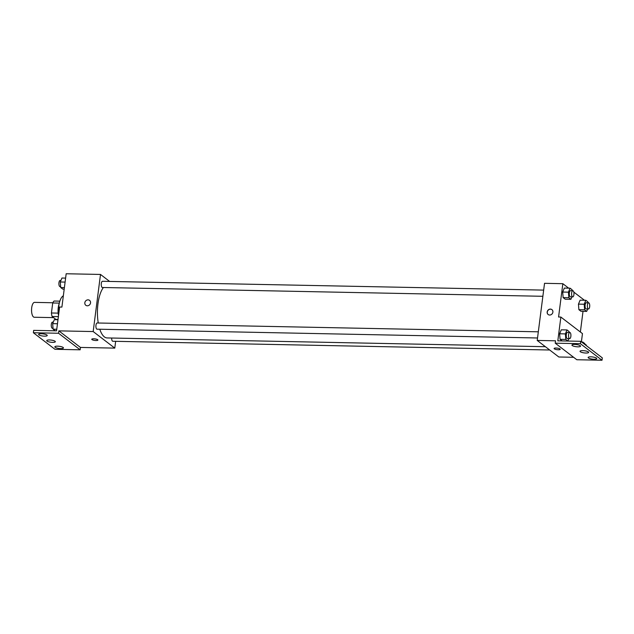 <?xml version="1.0" encoding="UTF-8"?>
<svg xmlns="http://www.w3.org/2000/svg" width="634" height="634" viewBox="0 0 634 634"><rect width="100%" height="100%" fill="white"/><g stroke="black" fill="none" stroke-linecap="round" stroke-linejoin="round"><path stroke-width="0.95" d="M52.828 302.751L34.545 302.378A7.434 2.845 91.1 0 0 31.7 307.744A7.434 2.845 91.1 0 0 34.252 317.246L53.581 317.634M58.019 319.457L55.903 319.409L52.115 316.509A9.597 3.677 91.1 0 1 51.433 312.99L52.717 302.973A9.597 3.677 91.1 0 1 54.096 301.039L59.858 301.158M58.383 316.635L52.115 316.509M59.319 303.107L52.717 302.973M58.17 313.125L51.433 312.99M58.526 315.486A9.914 3.796 -88.9 0 1 59.208 303.583M63.345 295.801A14.867 5.69 91.1 0 0 58.756 306.27A14.867 5.69 91.1 0 0 58.629 314.71M115.65 341.322L114.786 348.114L93.182 331.558L58.851 330.869L58.55 333.254L33.372 332.747L33.673 330.369L56.561 330.829L59.612 307.03L61.902 307.078L66.166 273.753L100.505 274.443L109.619 281.433M87.31 305.794A3.099 2.758 127.5 0 1 85.503 301.142A3.099 2.758 127.5 0 1 90.321 303.726A3.099 2.758 127.5 0 1 87.31 305.794M93.182 331.558L100.505 274.443M543.663 290.11L102.494 281.29A3.099 1.189 91.1 0 0 101.305 283.525A3.099 1.189 91.1 0 0 102.367 287.487L542.87 296.292M538.321 331.812L97.153 322.983A3.099 1.189 91.1 0 0 95.964 325.218A3.099 1.189 91.1 0 0 97.026 329.181L537.529 337.985M111.671 338.033A3.099 1.189 91.1 0 0 112.789 341.266L549.694 350M103.421 287.511A26.668 10.215 91.1 0 0 97.961 303.86A26.668 10.215 91.1 0 0 98.27 323.007M99.784 329.236A26.668 10.215 91.1 0 0 107.106 337.938L545.391 346.703M97.691 339.713A3.099 0.777 7.3 0 1 97.898 340.046A3.099 0.777 7.3 0 1 94.728 340.426A3.099 0.777 7.3 0 1 91.756 339.261A3.099 0.777 7.3 0 1 94.308 338.818A3.099 0.777 7.3 0 1 97.691 339.713M114.786 348.114L80.447 347.432L58.851 330.869M33.372 332.747L54.968 349.302L80.146 349.809L80.447 347.432M91.756 339.261A3.099 0.777 -172.7 0 0 94.728 340.418A3.099 0.777 -172.7 0 0 97.898 340.046M89.576 300.358A3.099 2.758 -52.5 0 0 85.804 305.279M58.55 333.254L80.146 349.809M44.515 336.163A4.335 1.086 -172.7 0 0 47.241 335.505A4.335 1.086 -172.7 0 0 43.072 333.88A4.335 1.086 -172.7 0 0 38.634 334.403A4.335 1.086 -172.7 0 0 44.515 336.163M60.713 348.581A4.335 1.086 -172.7 0 0 63.44 347.923A4.335 1.086 -172.7 0 0 59.271 346.299A4.335 1.086 -172.7 0 0 54.833 346.822A4.335 1.086 -172.7 0 0 60.713 348.581M52.614 342.368A4.335 1.086 -172.7 0 0 55.34 341.718A4.335 1.086 -172.7 0 0 51.172 340.086A4.335 1.086 -172.7 0 0 46.734 340.616A4.335 1.086 -172.7 0 0 52.614 342.368M573.619 357.291L558.816 356.99L537.212 340.434L544.535 283.319L562.841 283.691L568.682 288.169M560.028 348.954A3.099 0.777 7.3 0 1 560.242 349.294A3.099 0.777 7.3 0 1 557.072 349.667A3.099 0.777 7.3 0 1 554.1 348.502A3.099 0.777 7.3 0 1 556.644 348.066A3.099 0.777 7.3 0 1 560.028 348.954M562.841 283.691L558.578 317.008L560.86 317.055L557.817 340.846L580.704 341.306L580.395 343.683L555.218 343.184L555.527 340.807L537.212 340.434M549.646 315.035A3.099 2.758 127.5 0 1 547.839 310.391A3.099 2.758 127.5 0 1 552.666 312.966A3.099 2.758 127.5 0 1 549.646 315.035M578.89 309.685L580.966 311.278L578.89 309.685L578.462 304.13L578.89 309.685L584.611 309.796L584.183 304.241L585.832 300.278L587.908 301.871L587.98 302.767M580.11 300.167L578.462 304.13L580.11 300.167L585.832 300.278M562.691 292.044L563.119 297.6L565.203 299.193L563.119 297.6L562.691 292.044L564.339 288.082L562.691 292.044L568.413 292.155L570.061 288.193L572.137 289.786L572.209 290.681M584.437 300.247L573.802 292.092M583.018 311.318L580.372 332.002M560.86 317.055L582.464 333.611L581.402 341.845M580.704 341.306L602.3 357.861L601.999 360.247L576.821 359.74L555.218 343.184M551.913 309.606A3.099 2.758 -52.5 0 0 548.148 314.519M554.1 348.502A3.099 0.777 -172.7 0 0 557.072 349.667A3.099 0.777 -172.7 0 0 560.242 349.294M601.999 360.247L580.395 343.683M585.903 353.035A4.335 1.086 -172.7 0 0 588.629 352.377A4.335 1.086 -172.7 0 0 584.469 350.753A4.335 1.086 -172.7 0 0 580.031 351.276A4.335 1.086 -172.7 0 0 585.903 353.035M590.856 356.831A4.335 1.086 -172.7 0 0 588.13 357.489A4.335 1.086 -172.7 0 0 592.291 359.113A4.335 1.086 -172.7 0 0 596.729 358.59A4.335 1.086 -172.7 0 0 590.856 356.831M574.658 344.413A4.335 1.086 -172.7 0 0 571.931 345.07A4.335 1.086 -172.7 0 0 576.092 346.695A4.335 1.086 -172.7 0 0 580.53 346.172A4.335 1.086 -172.7 0 0 574.658 344.413M560.068 339.341L562.144 340.933L560.068 339.341L559.64 333.777L560.068 339.341L565.79 339.452L565.362 333.896L567.01 329.934L569.086 331.527L569.158 332.422M561.288 329.815L559.64 333.777L561.288 329.815L567.01 329.934M571.931 296.878L570.925 299.303L568.841 297.711L568.413 292.155M572.843 290.697L570.552 290.649A3.099 1.189 91.1 0 0 569.364 292.884A3.099 1.189 91.1 0 0 570.434 296.847L572.716 296.894A3.099 1.189 91.1 0 0 573.968 293.819A3.099 1.189 91.1 0 0 572.843 290.697A3.099 1.189 91.1 0 0 571.654 292.932A3.099 1.189 91.1 0 0 572.716 296.894M570.925 299.303L565.203 299.193M568.841 297.711L563.119 297.6M570.061 288.193L564.339 288.082M587.702 308.964L586.688 311.389L584.611 309.796M588.606 302.783L586.323 302.735A3.099 1.189 91.1 0 0 585.134 304.97A3.099 1.189 91.1 0 0 586.196 308.932L588.487 308.98A3.099 1.189 91.1 0 0 589.731 305.905A3.099 1.189 91.1 0 0 588.606 302.783A3.099 1.189 91.1 0 0 587.425 305.017A3.099 1.189 91.1 0 0 588.487 308.98M586.688 311.389L580.966 311.278M584.183 304.241L578.462 304.13M568.88 338.619L567.866 341.044L565.79 339.452M569.792 332.438L567.501 332.39A3.099 1.189 91.1 0 0 566.313 334.625A3.099 1.189 91.1 0 0 567.375 338.588L569.665 338.635A3.099 1.189 91.1 0 0 570.917 335.56A3.099 1.189 91.1 0 0 569.792 332.438A3.099 1.189 91.1 0 0 568.603 334.673A3.099 1.189 91.1 0 0 569.665 338.635M567.866 341.044L562.144 340.933M565.362 333.896L559.64 333.777M582.503 342.685L582.773 342.019L584.857 343.612L584.92 344.508M582.773 342.019L581.6 341.995M586.466 345.728A3.099 1.189 91.1 0 0 585.554 344.524A3.099 1.189 91.1 0 0 585.142 344.706M64.192 289.175L62.806 289.144L60.729 287.551L60.293 281.995L61.942 278.033L65.611 278.104M64.391 287.622L60.729 287.551M65.104 282.09L60.293 281.995M60.935 280.458L60.151 280.442A3.099 1.189 91.1 0 0 58.962 282.677A3.099 1.189 91.1 0 0 60.024 286.639L60.658 286.655M56.561 330.821L55.174 330.789L53.097 329.197L52.67 323.641L54.318 319.679L57.979 319.75M56.767 329.276L53.097 329.197M57.472 323.736L52.67 323.641M53.304 322.112L52.519 322.096A3.099 1.189 91.1 0 0 51.33 324.331A3.099 1.189 91.1 0 0 52.392 328.285L53.026 328.301M585.554 344.524L584.881 344.508"/></g></svg>
